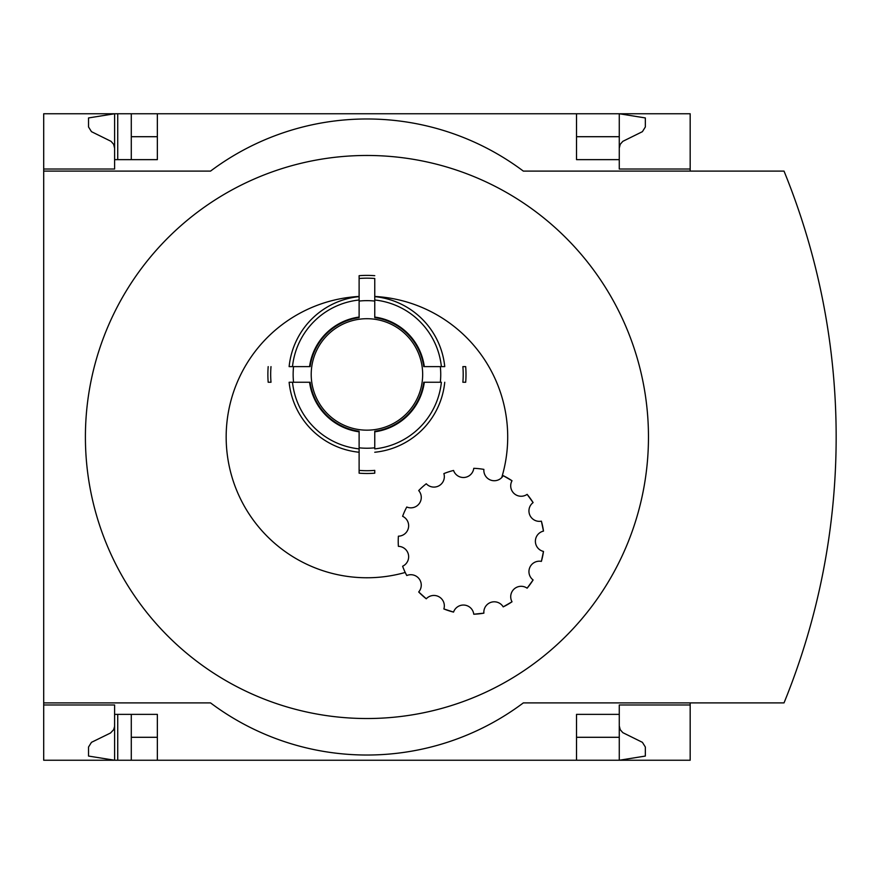 <?xml version="1.0" encoding="UTF-8"?>
<svg xmlns="http://www.w3.org/2000/svg" width="874" height="874" viewBox="0 0 874 874"><rect width="100%" height="100%" fill="white"/><g stroke="black" fill="none" stroke-linecap="round" stroke-linejoin="round"><path stroke-width="1.31" d="M690.176 702.893L690.176 760.238L157.353 760.238L157.353 714.364L114.603 714.364L114.603 760.238L88.536 756.065L88.536 747.019L91.464 742.332L110.506 733.013L113.664 729.67L114.581 726.491L114.603 704.979L43.7 704.979L43.7 702.893L210.536 702.893A260.681 260.681 0 0 0 523.34 702.893L784.022 702.893A704.083 704.083 0 0 0 784.022 171.107L523.34 171.107A260.681 260.681 0 0 0 210.536 171.107L43.7 171.107L43.7 169.021L114.603 169.021L114.603 113.762L131.286 113.762L131.286 159.636M114.603 704.979L43.7 704.979L43.7 760.238L117.728 760.238L117.728 714.364M117.728 159.636L117.728 113.762M117.728 760.238L131.286 760.238L131.286 714.364M576.523 136.705L619.273 136.705L619.273 113.762L131.286 113.762M157.353 760.238L131.286 760.238M114.603 169.021L43.7 169.021L43.7 113.762L114.603 113.762L88.536 117.935L88.536 126.981L91.464 131.668L111.064 141.348L113.664 144.33L114.603 148.165M157.353 136.705L131.286 136.705M619.273 725.835L620.212 729.67L622.812 732.652L642.412 742.332L645.34 747.019L645.34 756.065L619.273 760.238L619.273 737.295L576.523 737.295M157.353 737.295L131.286 737.295M157.353 113.762L157.353 159.636L114.603 159.636M374.76 431.253L374.76 448.875A74.847 74.847 0 0 0 441.381 382.255L423.748 382.255A57.345 57.345 0 0 1 374.76 431.253L374.76 431.811A57.903 57.903 0 0 0 424.316 382.255M310.128 382.255L289.13 382.255A78.201 78.201 0 0 0 359.116 452.251L359.116 470.387A96.26 96.26 0 0 0 374.76 470.387L374.76 473.184A99.057 99.057 0 0 1 359.116 473.184L359.116 431.253A57.345 57.345 0 0 1 310.128 382.255L309.56 382.255A57.903 57.903 0 0 0 359.116 431.811L359.116 445.467M503.206 475.664A72.99 72.99 0 0 1 512.022 480.755L503.206 475.664A10.422 10.422 0 0 1 483.879 469.393A72.99 72.99 0 0 0 473.763 468.322A10.422 10.422 0 0 1 453.551 470.452A72.99 72.99 0 0 0 443.872 473.599A10.422 10.422 0 0 1 426.272 483.759A72.99 72.99 0 0 0 418.701 490.565A10.422 10.422 0 0 1 406.76 507.007A72.99 72.99 0 0 0 402.619 516.305A10.422 10.422 0 0 1 398.402 536.177A72.99 72.99 0 0 0 398.402 546.359A10.422 10.422 0 0 1 402.619 566.232A72.99 72.99 0 0 0 406.76 575.54L405.219 572.459A140.769 140.769 0 0 1 228.092 460.194A140.769 140.769 0 0 1 359.116 296.45L359.116 296.625A78.201 78.201 0 0 0 289.13 366.621L310.128 366.621A57.345 57.345 0 0 1 359.116 317.623L359.116 303.409M423.748 366.621A57.345 57.345 0 0 0 374.76 317.623L374.76 317.065A57.903 57.903 0 0 1 424.316 366.621L444.746 366.621A78.201 78.201 0 0 0 374.76 296.625L374.76 296.45A140.769 140.769 0 0 1 501.731 477.575M465.689 366.621A99.057 99.057 0 0 1 465.689 382.255L462.881 382.255A96.26 96.26 0 0 0 462.881 366.621L465.689 366.621A99.057 99.057 0 0 1 465.689 382.255M359.116 317.623L359.116 278.489A96.26 96.26 0 0 1 374.76 278.489L374.76 296.45M527.12 494.356A72.99 72.99 0 0 1 533.107 502.594L527.12 494.356A10.422 10.422 0 0 1 512.022 480.755M541.377 521.155A72.99 72.99 0 0 1 543.486 531.108L541.377 521.155A10.422 10.422 0 0 1 533.107 502.594M543.486 551.428A72.99 72.99 0 0 1 541.377 561.392L543.486 551.428A10.422 10.422 0 0 1 543.486 531.108M533.107 579.954A72.99 72.99 0 0 1 527.12 588.191L533.107 579.954A10.422 10.422 0 0 1 541.377 561.392M512.022 601.782A72.99 72.99 0 0 1 503.206 606.873L512.022 601.782A10.422 10.422 0 0 1 527.12 588.191M483.879 613.155A72.99 72.99 0 0 1 473.763 614.214L483.879 613.155A10.422 10.422 0 0 1 503.206 606.873M453.551 612.095A72.99 72.99 0 0 1 443.872 608.949L453.551 612.095A10.422 10.422 0 0 1 473.763 614.214M426.272 598.788A72.99 72.99 0 0 1 418.701 591.971L426.272 598.788A10.422 10.422 0 0 1 443.872 608.949M353.304 155.801A281.526 281.526 0 0 0 85.488 443.817A281.526 281.526 0 0 0 366.938 718.526A281.526 281.526 0 0 0 648.388 430.183A281.526 281.526 0 0 0 353.304 155.801M576.523 113.762L576.523 159.636L619.273 159.636L619.273 169.021L690.176 169.021L690.176 113.762L619.273 113.762L645.34 117.935L645.34 126.981L642.412 131.668L622.812 141.348L620.212 144.33L619.273 148.165M690.176 171.107L690.176 169.021M619.273 136.705L619.273 159.636M43.7 171.107L43.7 702.893M690.176 704.979L619.273 704.979L619.273 714.364L576.523 714.364L576.523 760.238M619.273 714.364L619.273 737.295M418.701 591.971A10.422 10.422 0 0 0 406.76 575.54M444.746 382.255A78.201 78.201 0 0 1 374.76 452.251M359.116 431.253L359.116 431.811M359.116 452.251L359.116 448.875A74.847 74.847 0 0 1 292.495 382.255L289.13 382.255M374.76 296.625L374.76 300.001A74.847 74.847 0 0 1 441.381 366.621L444.746 366.621M374.76 317.065L374.76 315.35M374.76 278.489L374.76 300.001M289.13 366.621L292.495 366.621A74.847 74.847 0 0 1 359.116 300.001L359.116 296.625M374.76 317.623L374.76 301.06A73.798 73.798 0 0 0 359.116 301.06M374.76 473.184A99.057 99.057 0 0 1 359.116 473.184M270.995 366.621A96.26 96.26 0 0 0 270.995 382.255L268.187 382.255A99.057 99.057 0 0 1 268.187 366.621M374.76 275.692A99.057 99.057 0 0 0 359.116 275.692L359.116 278.489M366.938 318.704A55.739 55.739 0 0 1 415.205 402.302A55.739 55.739 0 0 1 318.671 402.302A55.739 55.739 0 0 1 366.938 318.704M440.321 366.621A73.798 73.798 0 0 1 440.321 382.255M374.76 447.816A73.798 73.798 0 0 1 359.116 447.816M293.555 382.255A73.798 73.798 0 0 1 293.555 366.621M309.56 366.621A57.903 57.903 0 0 1 359.116 317.065"/></g></svg>
